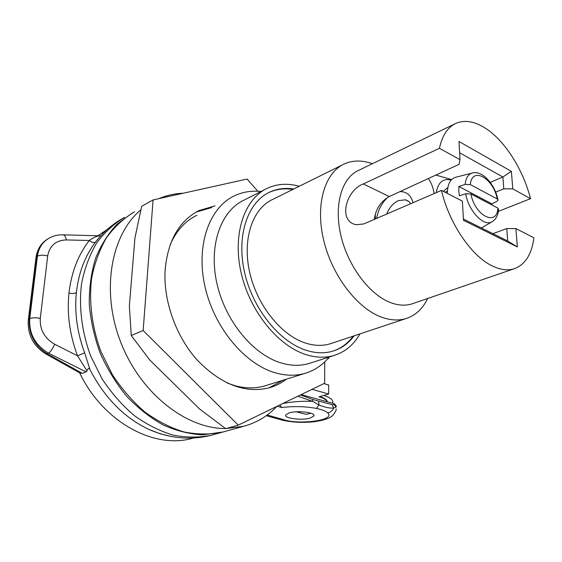 <?xml version="1.0" encoding="UTF-8"?>
<svg xmlns="http://www.w3.org/2000/svg" width="562" height="562" viewBox="0 0 562 562"><rect width="100%" height="100%" fill="white"/><g stroke="black" fill="none" stroke-linecap="round" stroke-linejoin="round"><path stroke-width="0.84" d="M107.012 229.64L97.858 235.78M99.319 237.438L95.624 241.934C85.052 255.865 78.638 272.732 76.376 292.535C74.374 312.472 77.135 332.578 84.658 352.845L90.046 369.754C104.665 397.882 124.272 417.77 148.874 429.424L159.98 433.716L171.115 436.442M132.168 213.096L117.17 224.083C108.283 233.511 101.097 244.87 95.617 258.162C91.29 272.373 89.161 287.632 89.246 303.944C90.658 320.544 94.311 336.961 100.205 353.21C107.293 368.981 116.116 383.34 126.675 396.287C138.006 408.124 150.18 417.685 163.212 424.984C176.44 430.836 189.549 434.124 202.538 434.862L223.255 431.939M280.136 419.554L284.049 419.807C299.665 424.991 336.434 420.306 327.632 412.775C325.728 411.054 321.977 409.607 316.385 408.426C305.658 406.389 294.13 406.08 281.808 407.499L277.115 406.284M310.062 418.135C301.576 420.643 283.754 418.332 285.707 414.918L289.353 412.824C297.818 410.218 316.006 412.613 313.891 415.992L310.062 418.135M281.808 407.499L279.728 405.012M319.715 396.568C324.576 398.079 327.091 399.814 327.246 401.767M323.67 395.437C330.561 397.601 333.54 400.06 332.613 402.813L332.43 403.193M224.519 431.588L222.292 432.206C210.09 434.651 197.339 434.567 184.027 431.96C170.63 427.851 157.606 421.226 144.954 412.094C132.794 401.612 121.989 389.22 112.533 374.917L101.02 351.784C91.957 327.316 88.761 301.696 91.655 278.169C94.648 263.016 99.643 249.458 106.64 237.501C114.62 226.704 123.935 218.133 134.578 211.783M90.046 369.747C89.049 367.618 88.037 368.012 87.012 370.92L86.042 371.882L82.305 373.365L79.614 372.796C103.246 422.35 154.515 449.488 192.534 438.262L193.377 438.023M193.419 438.023L192.534 438.262M95.624 241.934C94.093 243.065 91.964 242.58 89.225 240.487C93.714 237.333 97.352 235.78 100.148 235.829L100.851 235.724M336.266 406.481L336.055 407.099L333.659 408.061C329.627 408.356 324.731 407.317 318.977 404.949L312.683 401.38L297.874 396.21M282.89 403.481C292.563 401.654 302.489 400.952 312.683 401.38L312.683 399.463L300.48 394.946M301.169 394.608L333.589 403.509L334.46 403.797L336.231 406.017M327.175 401.753C326.613 399.856 323.867 398.205 318.935 396.793L328.686 394.004L312.065 389.326M323.845 383.607L328.693 385.012L328.686 394.004M183.268 193.216C174.754 193.553 166.577 195.365 158.744 198.667M140.83 209.823C110.988 234.74 100.746 290.744 120.605 341.9C140.296 393.119 186.043 428.862 225.495 428.518M226.191 428.518L243.676 426.27C256.616 422.772 267.681 416.154 276.855 406.41M334.46 403.797L334.299 404.619L332.205 404.675L312.683 399.463M327.709 358.732L328.707 358.416L328.138 358.24M328.707 357.572L328.707 358.416M324.71 361.872L324.667 383.214L238.246 425.139L143.155 330.526L131.248 335.514L129.365 305.784L134.957 237.881L141.666 206.331L153.075 199.924L247.083 179.046L257.846 191.256M238.246 425.139L225.692 428.658L199.559 408.96L149.836 360.08L131.248 335.514M143.155 330.526L153.075 199.924M286.487 379.139C281.429 383.052 275.816 385.904 269.641 387.71C245.327 393.758 221.259 384.626 197.438 360.312C175.78 336.378 163.022 300.227 165.186 269.24C168.073 240.171 179.39 220.599 199.138 210.525L215.035 205.861M196.208 212.071L211.811 207.533M268.819 387.942L283.023 380.221M266.599 385.349L264.814 385.904C255.654 388.567 245.882 388.553 235.499 385.855L227.434 383.144M329.128 357.053C322.651 365.033 314.636 370.456 305.089 373.33C295.963 375.978 286.163 375.838 275.703 372.915C244.969 364.408 214.108 327.709 204.968 286.515C195.681 245.32 209.31 207.511 234.438 195.794C242.714 191.909 251.558 190.476 260.972 191.509M170.202 244.695C176.335 230.743 185.242 220.929 196.911 215.26M265.215 189.352L243.999 200.156C220.887 210.743 208.418 245.39 216.855 283.213C225.165 321.035 253.307 354.959 281.492 363.052C291.299 365.883 300.466 366.038 309.002 363.502L310.653 362.975M359.933 333.898C353.716 344.801 345.089 351.995 334.053 355.472C325.553 357.987 316.392 357.762 306.557 354.791C278.295 346.297 249.767 311.369 241.084 272.647C232.275 233.911 244.47 198.695 267.484 188.193C277.326 183.739 287.906 183.1 299.237 186.275M354.13 335.83C348.566 343.354 341.534 348.44 333.048 351.088C324.871 353.54 316.055 353.322 306.599 350.428C279.714 342.237 252.696 308.981 244.519 272.219C236.209 235.45 247.828 202.011 269.774 192.092C277.214 188.699 285.208 187.673 293.743 189.001M268.257 192.836L268.903 192.527C276.349 189.134 284.344 188.101 292.879 189.429M353.217 336.132C347.934 343.263 341.324 348.215 333.378 350.99M342.609 164.792L272.823 199.362C252.76 208.291 242.159 238.604 249.584 271.931C256.897 305.243 281.288 335.528 305.749 343.143C314.523 345.883 322.707 346.087 330.287 343.761L331.742 343.277M372.409 163.711C362.357 160.086 353.048 160.135 344.492 163.858C324.843 172.499 315.149 204.217 323.593 239.869C331.91 275.513 357.207 308.468 381.724 317.221C390.527 320.368 398.634 320.811 406.052 318.556C415.543 315.458 422.75 308.77 427.675 298.492M413.203 303.466L411.96 303.894C405.448 305.939 398.31 305.503 390.555 302.602C369.522 294.72 347.962 266.114 340.86 235.457C333.659 204.786 341.879 177.543 358.788 170.286L454.7 123.963M506.748 228.572L507.683 240.986L517.356 246.936L463.474 220.311L462.386 201.126L441.465 190.406C449.298 224.147 472.361 257.319 493.38 266.458C501.03 269.915 507.936 270.687 514.111 268.776C525.133 264.772 531.729 254.446 533.9 237.803L515.902 228.579L506.748 228.572L492.895 233.659M498.396 211.361L530.521 198.674C522.941 168.748 503.868 139.081 483.868 127.251C473.717 121.209 464.493 119.875 456.196 123.24C447.837 126.984 442.252 135.337 439.442 148.298L363.291 183.971C346.044 190.075 337.586 221.386 356.266 224.744L363.867 223.915L441.465 190.406M459.632 152.78L502.878 176.988L490.254 182.39M439.442 148.298L460.025 159.678L458.985 141.469L511.385 171.375L502.878 176.988L503.77 188.853L495.642 192.099M375.374 218.941L375.29 214.48M507.683 240.986L463.404 219.047M515.902 228.579L517.356 246.936M374.278 219.419C375.669 209.127 380.685 201.491 389.326 196.524L363.291 183.971M460.025 159.678L459.049 164.357L389.326 196.524M530.521 198.674L512.769 188.853L503.77 188.853M511.385 171.375L512.769 188.853M434.131 193.567C433.218 187.61 431.272 182.601 428.279 178.554M376.666 218.386C378.043 210.062 381.703 203.072 387.668 197.395M399.947 191.621C406.368 191.523 410.674 194.965 412.866 201.955L413.049 202.671M386.705 214.052C389.283 207.61 393.175 203.135 398.381 200.627L405.581 199.826L408.693 201.358L410.801 203.648M451.153 180.058C443.046 178.119 438.086 182.313 436.267 192.647M443.292 191.34L447.83 187.525M435.824 175.07L451.616 179.566M447.401 191.108L444.999 192.211M447.352 193.419C447.514 183.718 450.598 178.252 456.618 177.03L471.553 173.222M458.873 186.486L491.954 203.873L496.934 201.308L498.044 200.17L497.258 198.969L470.324 184.596L465.132 184.42L458.873 186.486L458.817 190.975L459.393 195.808L465.68 193.764L470.893 193.946L497.918 208.116L498.627 209.521L497.918 213.553C496.885 217.143 495.094 219.777 492.551 221.449C484.528 227.652 468.596 211.565 465.68 193.764M492.164 205.102L491.954 203.873M296.265 411.798L306.1 414.342L310.976 413.26M48.451 238.541L49.252 238.07C53.432 235.808 57.963 234.726 62.86 234.811C64.532 234.825 65.67 236.532 66.288 239.932L89.225 240.487C78.139 254.958 71.388 272.486 68.964 293.076C66.822 313.814 69.667 334.72 77.507 355.781L84.658 352.845M66.288 239.932C55.835 240.332 49.632 245.664 47.686 255.921L40.288 318.401C39.684 329.648 44.482 338.261 54.676 344.232L77.507 355.781L87.012 370.92M82.305 373.365L47.208 353.772C34.415 345.56 28.451 333.905 29.336 318.816L29.744 318.619C28.88 333.659 35.167 345.173 48.592 353.161L86.042 371.882M49.252 238.07C42.55 241.906 38.602 247.94 37.408 256.181L29.744 318.619C32.357 317.579 35.877 317.509 40.288 318.401M96.137 241.274C104.146 231.151 113.643 223.177 124.624 217.361C113.988 223.697 104.672 232.232 96.685 242.96C89.667 254.825 84.644 268.264 81.616 283.276C78.659 306.571 81.75 331.896 90.7 356.062L102.087 378.9C111.459 393.021 122.186 405.237 134.262 415.564C146.844 424.57 159.805 431.082 173.152 435.107C186.415 437.65 199.145 437.7 211.326 435.248L213.553 434.63M284.049 419.807L267.203 415.002M327.632 412.775C330.505 412.41 332.514 410.843 333.659 408.061L332.205 404.675M336.055 407.099L334.299 404.619M316.385 408.426L318.977 404.949L318.647 401.38M497.918 208.116C497.019 226.851 474.918 215.906 470.893 193.946M465.132 184.42C465.926 177.501 468.61 173.63 473.197 172.801C482.765 170.792 494.967 184.617 497.911 199.517M470.324 184.596C471.911 165.987 493.471 178.119 497.258 198.969M45.473 353.73L47.208 353.772L48.592 353.161C50.805 351.454 52.835 348.482 54.676 344.232M68.964 293.076C72.421 293.778 74.886 293.596 76.376 292.535M28.29 320.129L29.336 318.816L37.008 256.405C38.181 248.263 41.932 242.348 48.255 238.646M35.954 257.895L37.408 256.181C39.979 255 43.407 254.916 47.686 255.921M148.874 429.424C169.935 438.536 190.75 440.482 211.326 435.248L221.028 432.557M336.146 408.904C336.512 409.909 335.409 412.079 332.837 415.43C329.423 418.332 325.096 420.109 314.221 421.739C302.37 422.961 291.425 422.35 281.393 419.905L266.248 415.69M243.676 426.27L222.292 432.206M199.138 210.525L196.496 211.902M305.089 373.33L264.814 385.904M334.053 355.472L309.002 363.502M269.774 192.092L268.903 192.527M330.287 343.761L406.052 318.556M411.96 303.894L514.111 268.776M412.803 202.784L412.866 201.955M405.09 199.714L409.024 201.625M491.947 221.807L481.444 227.982M313.891 415.992L313.891 415.192M80.359 373.189L45.88 353.962C33.193 345.981 27.341 334.58 28.332 319.757L36.01 257.473C37.275 249.015 41.349 242.742 48.241 238.653M99.453 235.822L63.337 234.825M99.291 237.466L96.158 241.246"/></g></svg>

